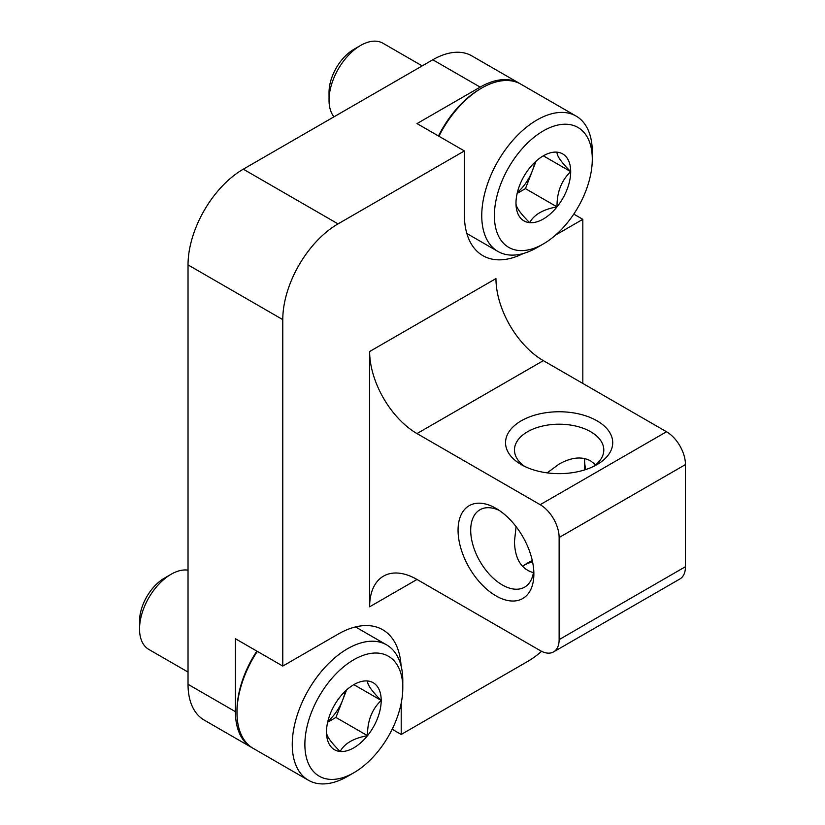 <?xml version="1.0" encoding="UTF-8"?>
<svg xmlns="http://www.w3.org/2000/svg" width="825" height="825" viewBox="0 0 825 825"><rect width="100%" height="100%" fill="white"/><g stroke="black" fill="none" stroke-linecap="round" stroke-linejoin="round"><path stroke-width="1.24" d="M584.708 469.889A44.663 25.792 60 0 1 584.399 464.578A44.663 25.792 60 0 1 584.863 458.628M547.161 472.859L559.133 464.062C571.385 457.215 581.914 456.173 590.71 460.938L595.64 464.846M533.404 572.653C521.194 569.178 514.882 558.773 514.46 541.427L516.099 526.659M533.723 570.096A44.663 25.792 60 0 1 524.618 587.142A44.663 25.792 60 0 1 479.944 561.351A44.663 25.792 60 0 1 479.944 509.778A44.663 25.792 60 0 1 499.269 510.417M520.039 83.717A78.169 45.127 120 0 0 519.255 83.253A78.169 45.127 120 0 0 480.171 87.12L417.007 123.595L464.382 150.944L338.044 223.884A78.169 45.127 120 0 0 282.779 319.615L282.779 666.074L235.403 638.725L235.403 711.666A78.169 45.127 120 0 0 251.584 747.45A78.169 45.127 120 0 0 252.388 747.883M519.255 83.253L471.879 55.904A78.169 45.127 120 0 0 432.795 59.771L243.292 169.177A78.169 45.127 120 0 0 188.028 264.907L188.028 684.307A78.169 45.127 120 0 0 204.208 720.091L251.584 747.45M392.174 729.238L401.208 734.456L527.546 661.516A78.169 45.127 120 0 0 541.582 651.327M573.777 214.108L582.821 219.326L582.821 383.439M369.631 351.522L369.631 606.808L417.007 579.459L540.179 650.574A26.802 15.469 -120 0 0 553.575 651.905A26.802 15.469 -120 0 0 559.133 639.633L559.133 537.518A26.802 15.469 -120 0 0 540.179 504.694L417.007 433.579L543.335 360.638A67 38.682 -120 0 1 495.959 278.592L369.631 351.522A67 38.682 -120 0 0 417.007 433.579M464.382 150.944L464.382 214.768A89.327 51.573 120 0 0 482.883 255.657A89.327 51.573 120 0 0 523.349 253.502M401.074 665.868A89.327 51.573 120 0 0 382.707 629.743A89.327 51.573 120 0 0 338.044 634.167L282.779 666.074M401.208 734.456L401.208 703.117M555.668 235.001L582.821 219.326M597.032 420.822A53.594 30.948 180 0 1 597.032 464.578A53.594 30.948 180 0 1 521.225 464.578A53.594 30.948 180 0 1 521.235 420.822A53.594 30.948 180 0 1 597.032 420.822M553.575 651.905L679.913 578.964A26.802 15.469 -120 0 0 685.462 566.692L685.462 464.578A26.802 15.469 -120 0 0 666.518 431.753L543.335 360.638M524.679 564.877A53.594 30.948 180 0 1 532.527 561.712M417.007 579.459A67 38.682 -120 0 0 383.501 576.139A67 38.682 -120 0 0 369.631 606.808M495.959 508.344L495.959 508.344A53.594 30.948 60 0 1 533.868 573.994A53.594 30.948 60 0 1 495.959 595.867A53.594 30.948 60 0 1 458.061 530.227A53.594 30.948 60 0 1 495.959 508.344M585.729 469.569A53.594 30.948 60 0 1 584.543 461.185M522.617 566.424A44.663 25.792 180 0 1 527.546 563.052A44.663 25.792 180 0 1 532.3 560.67M524.679 466.403A44.663 25.792 180 0 1 514.46 449.996A44.663 25.792 180 0 1 542.035 426.164A44.663 25.792 180 0 1 590.71 431.753A44.663 25.792 180 0 1 603.797 449.996A44.663 25.792 180 0 1 593.587 466.403M367.517 680.976A38.682 22.337 -60 0 1 381.191 700.425A38.682 22.337 -60 0 1 367.517 735.673A38.682 22.337 -60 0 1 340.158 751.472C330.856 742.273 326.298 735.787 326.483 732.012A38.682 22.337 -60 0 1 340.158 696.764A38.682 22.337 -60 0 1 353.832 684.637A38.682 22.337 -60 0 1 367.517 680.976C367.269 684.657 371.827 691.144 381.191 700.425C371.889 709.345 367.331 721.091 367.517 735.673C353.657 738.179 344.541 743.438 340.158 751.472A38.682 22.337 -60 0 1 326.483 732.012M402.796 687.957A69.228 39.971 -60 0 1 353.843 772.747A69.228 39.971 -60 0 1 304.879 744.49A69.228 39.971 -60 0 1 353.843 659.691A69.228 39.971 -60 0 1 402.796 687.957L402.796 680.666A78.169 45.127 -60 0 0 386.605 644.882L355.503 626.928M353.843 772.747L347.521 776.397A78.169 45.127 -60 0 1 308.437 780.264A78.169 45.127 -60 0 1 308.437 690.009A78.169 45.127 -60 0 1 386.605 644.882M308.437 780.264L253.172 748.357A78.169 45.127 -60 0 1 236.981 712.573A78.169 45.127 -60 0 1 257.317 651.379M236.981 712.573L236.981 710.748A75.931 43.838 -60 0 1 256.853 651.111M188.028 672.066L148.789 649.409A44.663 25.792 -60 0 1 139.538 628.97A44.663 25.792 -60 0 1 171.115 574.262A44.663 25.792 -60 0 1 188.028 570.168M139.538 628.97L139.538 621.132A35.073 20.254 -60 0 1 164.34 578.181L171.115 574.262M345.273 691.175A33.495 19.336 -60 0 1 342.767 699.817L346.603 689.937M327.649 722.226L335.93 717.441L342.767 699.817A33.495 19.336 -60 0 1 327.865 721.328M335.93 717.441L367.517 735.673M354.131 684.812L381.191 700.425M557.019 152.161A38.682 22.337 -60 0 1 570.694 171.621A38.682 22.337 -60 0 1 557.019 206.869A38.682 22.337 -60 0 1 529.66 222.657C520.358 213.458 515.8 206.972 515.986 203.208A38.682 22.337 -60 0 1 529.66 167.96A38.682 22.337 -60 0 1 543.335 155.832A38.682 22.337 -60 0 1 557.019 152.161C556.772 155.853 561.33 162.339 570.694 171.621C561.392 180.541 556.834 192.287 557.019 206.869C543.159 209.364 534.043 214.634 529.66 222.657A38.682 22.337 -60 0 1 515.986 203.208M592.288 159.153A69.228 39.971 -60 0 1 543.335 243.942A69.228 39.971 -60 0 1 494.381 215.676A69.228 39.971 -60 0 1 543.335 130.886A69.228 39.971 -60 0 1 592.288 159.153L592.288 151.852A78.169 45.127 -60 0 0 576.108 116.078L520.833 84.16A78.169 45.127 -60 0 0 481.748 88.038A78.169 45.127 -60 0 0 438.921 136.249M543.335 243.942L537.023 247.593A78.169 45.127 -60 0 1 497.939 251.46A78.169 45.127 -60 0 1 497.939 161.205A78.169 45.127 -60 0 1 576.108 116.078M438.467 135.981A75.931 43.838 -60 0 1 480.171 88.945L481.748 88.038M333.939 116.841A44.663 25.792 -60 0 1 329.041 100.155A44.663 25.792 -60 0 1 360.618 45.447A44.663 25.792 -60 0 1 382.955 43.24L422.194 65.897M329.041 100.155L329.041 92.328A35.073 20.254 -60 0 1 353.832 49.366L360.618 45.447M534.765 162.37A33.495 19.336 -60 0 1 532.269 171.012L536.106 161.133M517.151 193.411L525.432 188.636L532.269 171.012A33.495 19.336 -60 0 1 517.368 192.514M525.432 188.636L557.019 206.869M543.634 155.997L570.694 171.621M480.171 87.12L432.795 59.771M235.403 711.666L188.028 684.307M338.044 223.884L243.292 169.177M282.779 319.615L188.028 264.907M540.179 504.694L666.518 431.753M559.133 537.518L685.462 464.578M559.133 639.633L685.462 566.692M497.939 251.46L466.837 233.506"/></g></svg>
